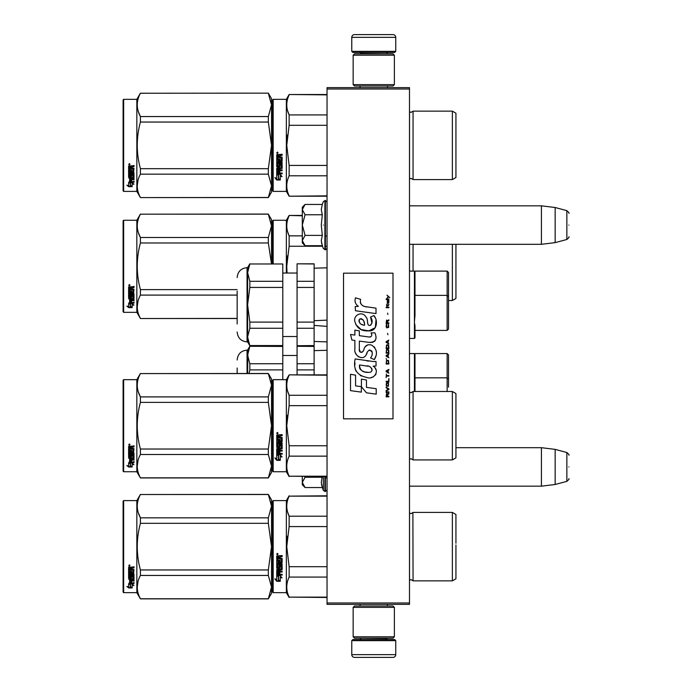 <?xml version="1.0" encoding="UTF-8"?>
<svg xmlns="http://www.w3.org/2000/svg" width="692" height="692" viewBox="0 0 692 692"><rect width="100%" height="100%" fill="white"/><g stroke="black" fill="none" stroke-linecap="round" stroke-linejoin="round"><path stroke-width="1.04" d="M409.491 87.642L409.491 89.017L327.039 89.017L327.039 87.642L409.491 87.642M409.491 602.983L327.039 602.983L327.039 604.358L409.491 604.358L409.491 89.017M327.039 602.983L327.039 89.017M409.491 244.311L541.412 244.311L541.412 205.827L409.491 205.827M555.157 207.513L566.86 210.653L566.86 239.484L555.157 242.624L555.157 207.513L541.412 205.827M568.902 225.064C568.902 209.901 568.902 209.901 568.902 225.064C568.902 240.236 568.902 240.236 568.902 225.064M409.491 486.173L541.412 486.173L541.412 447.689L455.942 447.689M555.157 449.376L566.86 452.516L566.86 481.347L555.157 484.487L555.157 449.376L541.412 447.689M568.902 466.936C568.902 451.764 568.902 451.764 568.902 466.936C568.902 482.099 568.902 482.099 568.902 466.936M304.653 245.288L302.3 242.935L302.3 240.539L305.06 245.695L322.29 245.695L321.287 240.652L322.29 235.384L321.287 225.064L322.29 214.754L321.287 209.486L322.29 204.443L305.06 204.443L302.3 209.598L302.3 240.539L305.068 235.384L302.3 225.064L305.068 214.754L322.29 214.754M323.346 225.064C323.346 255.4 323.346 255.4 323.346 225.064C323.346 194.737 323.346 194.737 323.346 225.064M321.486 242.762L323.346 248.584L325.387 249.665C325.084 250.461 327.852 247.866 327.039 248.021M305.068 214.754L302.3 209.598L302.3 207.202L304.653 204.849M322.29 235.384L305.068 235.384M304.653 487.151L302.3 484.798L302.3 482.402L305.06 487.557L322.29 487.557L321.287 482.514L322.169 476.554M323.346 476.554L323.346 490.446L325.387 491.528L327.039 489.884M321.486 484.625L323.346 490.446M302.3 476.554L302.3 482.402L305.068 477.246L304.714 476.554M322.29 477.246L305.068 477.246M351.77 640.636L352.868 639.538L394.648 639.538L395.746 640.636L351.77 640.636L351.77 654.649A2.751 2.751 42.8 0 0 354.52 657.4L364.139 657.4M360.048 604.358L360.048 606.002M387.477 604.358L387.477 606.002M386.811 638.162L386.811 638.439A1.099 1.099 -42.2 0 0 387.918 639.538M360.705 638.162L386.811 638.439M359.606 639.538A1.099 1.099 42.2 0 0 360.705 638.439M395.746 640.636L395.746 654.649L351.77 654.649M383.377 657.4L392.995 657.4A2.751 2.751 -42.8 0 0 395.746 654.649M392.995 657.4L354.52 657.4M395.746 51.364L394.648 52.462L352.868 52.462L351.77 51.364L395.746 51.364L395.746 37.351A2.751 2.751 -137.2 0 0 392.995 34.6L383.377 34.6M387.477 87.642L387.477 85.998M360.048 87.642L360.048 85.998M360.705 53.838L360.705 53.561A1.099 1.099 137.8 0 0 359.606 52.462M386.811 53.838L360.705 53.561M387.918 52.462A1.099 1.099 -137.8 0 0 386.811 53.561M351.77 51.364L351.77 37.351L395.746 37.351M364.139 34.6L354.52 34.6A2.751 2.751 137.2 0 0 351.77 37.351M354.52 34.6L392.995 34.6M394.371 607.377L392.995 606.002L354.52 606.002L353.145 607.377L394.371 607.377L394.371 636.787L392.995 638.162L354.52 638.162L353.145 636.787L394.371 636.787M359.883 636.787L387.641 636.787M353.145 636.787L353.145 607.377M353.145 84.623L354.52 85.998L392.995 85.998L394.371 84.623L353.145 84.623L353.145 55.213L354.52 53.838L392.995 53.838L394.371 55.213L353.145 55.213M387.641 55.213L359.883 55.213M394.371 55.213L394.371 84.623M272.613 501.146L272.613 546.637L272.613 501.146L273.167 500.601L273.167 592.672L272.613 592.127L272.613 550.936M272.613 551.005L272.613 587.863L272.613 551.005M272.613 542.286L272.613 505.411L272.613 542.286M314.116 350.636L327.039 350.282L314.116 350.636M448.52 387.157L448.52 379.052L448.52 387.157M414.984 354.702L414.984 391.49L414.984 354.702L414.439 353.56L414.439 391.49M448.52 354.935L448.52 379.052L448.52 354.935L447.144 353.56L447.144 377.832L448.52 379.052M414.984 377.832L447.144 377.832L447.144 391.49M297.076 374.856L297.076 363.758L314.116 363.758L314.116 346.277L297.076 346.277L314.116 346.433M297.076 363.758L297.076 346.433M314.116 374.856L314.116 363.758M297.076 369.9L314.116 369.9M237.157 373.481L237.157 367.988M249.016 373.481L249.829 369.9L282.786 369.9L282.786 346.277L249.829 346.277L282.786 346.433M271.515 404.56L272.613 404.56M282.786 379.666L282.786 369.9M271.515 410.693L272.613 410.693M271.515 428.028L272.613 428.028M249.829 346.433L247.606 355.091L249.829 363.758L282.786 363.758M247.606 373.481L247.9 352.046M247.606 355.091L247.606 350.126L249.829 346.277M249.829 369.9L249.829 363.758M455.942 269.69L455.942 264.578M272.613 220.809L272.613 263.825L272.613 220.809L273.167 220.255L286.358 220.255L289.135 215.446L302.3 215.446M302.3 215.8L289.135 215.446M272.613 263.825L272.613 225.064L272.613 263.825M273.167 263.825L273.167 220.255M286.358 273.029L286.358 220.255M287.414 255.884L286.756 266.299L289.109 246.352M287.033 273.029L286.756 266.299M322.489 246.24L289.135 246.24L289.135 235.86C285.986 229.173 285.986 222.487 289.135 215.8M287.552 231.552L289.135 235.86L302.3 235.86M327.039 246.24L325.387 246.24M413.063 244.311L413.063 271.108M452.369 244.311L452.369 300.51L448.52 300.51M455.942 262.899L455.942 298.451L452.369 300.51M455.942 266.299L455.942 244.311M237.157 318.519L140.415 318.519L136.843 312.334L123.652 312.334L123.098 311.781L123.098 220.809L123.652 220.255L123.652 312.334M268.34 214.174L271.515 219.572L271.515 225.834L268.34 214.174L140.415 214.174C136.22 221.942 136.22 229.718 140.415 237.494L140.415 242.97L268.34 242.97L268.34 237.494L140.415 237.494M138.314 232.477L140.355 237.382M138.019 301.107L137.241 306.755M271.48 263.825L268.34 242.97M268.34 237.494L271.515 225.834L271.515 263.825M237.157 289.619L140.415 289.619C136.22 274.067 136.22 258.523 140.415 242.97M268.34 214.07L140.415 214.174M140.415 214.07L136.843 220.255L136.843 312.334M237.157 318.415L140.415 318.519M140.415 318.415C136.22 310.647 136.22 302.871 140.415 295.095L140.415 289.619M237.157 295.095L140.415 295.095M136.843 220.255L123.652 220.255M129.923 303.546L130.468 303.727L130.468 307.04L132.146 307.118L130.278 306.608L130.278 304.246L130.278 307.101L132.146 307.611L128.625 307.611L128.625 307.118L130.347 307.118M130.468 306.556L132.146 307.014M130.468 304.177L128.6 303.546L132.085 303.546L133.841 305.284L132.146 304.74L132.146 304.281L133.841 304.817M132.146 304.74L132.146 307.507M128.6 286.981L128.6 289.593L132.829 289.593L128.6 289.317L128.6 286.981L134.014 286.575L134.014 287.535L131.644 287.924L132.077 287.275L134.014 287.275L134.014 286.332M131.644 287.924L131.644 288.858L134.014 289.239L133.591 293.244L134.014 289.239M133.591 293.244L129.612 293.244L129.612 294.065L134.014 294.065L134.014 294.878L129.612 294.878L134.014 294.541L134.014 293.737M129.612 294.878L129.612 297.136L130.632 297.136L130.632 295.718L130.632 296.764M130.632 295.718L134.014 295.718L134.014 298.46L131.644 298.754M134.014 295.718L134.014 298.849L131.644 299.152L131.644 300.077L134.014 300.077L134.014 300.76L129.612 300.345L129.612 302.439L130.632 302.542L130.632 301.029L130.632 302.11M134.014 299.671L134.014 300.345L129.612 300.345M130.632 300.76L131.644 300.76M130.632 301.029L131.644 301.029L131.644 302.11M131.644 301.029L131.644 302.542L134.014 302.542L134.014 303.165L129.023 303.165L129.023 302.724L134.014 302.724L134.014 302.11M129.023 303.165L129.023 302.724M132.994 295.96L131.644 295.96M129.023 298.018L128.6 290.329L128.6 297.707L131.22 298.018L131.644 296.314L132.994 296.314L132.829 298.546L128.6 298.849M128.6 290.329L129.612 290.329L129.612 291.903M129.612 290.329L129.612 292.214L130.632 292.353L130.632 290.761L130.632 292.041M130.632 290.761L131.644 290.761L131.644 292.041M131.644 290.761L131.644 292.353L132.994 292.214L132.829 289.593M129.612 299.264L129.612 299.965L130.632 300.077L130.632 298.754L129.612 298.866L129.612 299.567M130.632 287.535L129.612 287.431L129.612 288.858L130.632 288.858L130.632 287.275L129.612 287.431M129.612 298.866L130.632 298.754M129.023 297.647L131.644 297.335M133.591 292.924L129.612 292.924L129.612 293.737M129.283 285.917L129.283 284.585L129.975 285.251L129.283 285.917L129.767 284.723M128.625 307.611L126.87 306.106L128.6 306.617L128.6 303.676L130.278 304.246M128.6 303.676L128.6 306.141M127.7 306.357L128.625 307.118M128.963 284.94L129.153 285.398L128.963 284.94M129.767 285.528L128.798 285.528L129.767 284.775M272.613 99.873L272.613 145.363L272.613 99.873L273.167 99.328L273.167 191.399L272.613 190.854L272.613 149.662M272.613 149.731L272.613 186.589L272.613 149.731M272.613 141.047L272.613 104.137L272.613 141.047M268.34 93.238L271.515 104.899L271.515 98.636L268.34 93.143L140.415 93.238C136.22 101.015 136.22 108.791 140.415 116.559L140.415 122.043L268.34 122.043L268.34 116.559L140.415 116.559M455.942 550.036L455.942 544.924M327.039 496.147L289.135 496.147L327.039 495.792M272.613 546.637L272.613 592.127L272.613 546.637M272.613 544.319L272.613 505.411L272.613 544.319M273.167 592.672L286.358 592.672L286.358 500.601L289.135 495.792M278.608 576.462L276.739 575.623L280.225 575.623L281.981 577.958L280.286 577.214L280.286 581.133L278.608 580.45L278.608 576.107L276.739 575.277M280.286 580.726L278.608 580.052M280.286 576.851L281.981 577.586M276.765 581.289L280.286 581.289L278.418 580.527L278.418 576.548L276.739 575.796L276.739 579.835L275.009 579.109L276.765 581.289L275.009 578.728M279.257 580.873L276.765 580.873M279.793 557.017L279.793 558.046L282.154 558.47L282.154 562.605L277.76 563.003L277.76 563.963L282.154 563.963L282.154 564.906L277.76 564.906L277.76 567.578L278.772 567.578L279.196 565.502L282.154 565.892L282.154 569.654L279.793 570.026L279.793 571.177L282.154 571.177L282.154 572.033L277.76 572.033L277.76 574.17L278.772 574.308L278.772 572.37L279.793 572.37L279.793 574.308L282.154 574.308L282.154 575.121L276.739 574.784L276.739 569.654L281.134 569.144L280.969 566.454L279.793 566.601L279.36 568.651L276.739 568.27L276.739 559.69L277.76 559.69L277.925 561.982L278.772 561.982L278.772 560.174L279.793 560.174L279.793 561.982L281.134 561.826L280.969 558.868L276.739 558.868L276.739 555.97L282.154 555.529L282.154 556.576L279.793 557.017L280.217 556.463L282.154 556.463M281.731 563.003L277.76 563.003M282.154 564.689L277.76 564.906M282.154 569.378L279.793 570.026M282.154 571.722L277.76 572.033M277.163 575.121L276.739 574.447M281.134 566.601L279.793 566.601M279.793 568.011L276.739 568.011M281.134 558.885L276.739 558.721M277.76 570.165L277.76 571.03L278.772 571.177L278.772 570.026L277.76 569.888L277.76 570.744M278.772 570.026L277.76 569.888M277.76 556.749L277.76 558.046L278.772 558.046L278.772 556.576L277.76 556.749M278.772 556.576L277.76 556.627M282.154 574.784L277.163 574.784M277.423 554.811L276.739 554.093L277.423 553.366L277.423 554.811L276.739 554.05M287.414 536.222L286.756 546.637L289.109 526.69M327.039 597.127L289.135 597.127L327.039 597.481M327.039 566.696L289.135 566.696L289.135 577.076L327.039 577.076M289.135 597.127C285.986 590.44 285.986 583.754 289.135 577.076M289.135 566.696L286.756 546.637M327.039 526.577L289.135 526.577L289.135 516.197C285.986 509.52 285.986 502.833 289.135 496.147M287.552 511.89L289.135 516.197L327.039 516.197M412.882 512.72L413.063 580.856L411.083 579.619L409.491 580.303M455.942 543.237L455.942 514.485L452.369 512.417L452.369 580.856L413.063 580.856L411.083 579.619M455.942 546.637L455.942 578.789L452.369 580.856M277.907 553.756L277.907 554.387L276.938 554.387L277.509 553.756M268.34 598.857L271.515 593.364L271.515 587.101L268.34 575.441L268.34 569.957L271.515 546.637L268.34 523.316L268.34 517.832L271.515 506.172L268.34 494.417L271.515 499.909L271.515 587.101L268.34 598.857L140.415 598.857L136.843 592.672L123.652 592.672L123.098 592.127L123.098 501.146L123.652 500.601L123.652 592.672M138.314 512.815L140.355 517.728M138.019 581.444L137.241 587.101M268.34 523.316L140.415 523.316C136.22 538.86 136.22 554.413 140.415 569.957L140.415 575.441C136.22 583.218 136.22 590.985 140.415 598.762L140.415 598.857M268.34 569.957L140.415 569.957M268.34 517.832L140.415 517.832L140.415 523.316M268.34 494.512L140.415 494.512C136.22 502.288 136.22 510.065 140.415 517.832M268.34 494.417L140.415 494.512M140.415 494.417L136.843 500.601L136.843 592.672M268.34 575.441L140.415 575.441M268.34 598.762L140.415 598.762M136.843 500.601L123.652 500.601M129.923 583.892L130.468 584.074L130.468 587.387L132.146 587.456L130.278 586.954L130.278 584.584L130.278 587.439L132.146 587.949L128.625 587.949L128.625 587.456L130.347 587.456M130.468 586.903L132.146 587.361M130.468 584.524L128.6 583.892L132.085 583.892L133.841 585.622L132.146 585.077L132.146 584.619L133.841 585.155M132.146 585.077L132.146 587.845M128.6 567.319L128.6 569.94L132.829 569.94L128.6 569.663L128.6 567.319L134.014 566.921L134.014 567.872L131.644 568.27L132.077 567.622L134.014 567.622L134.014 566.679M131.644 568.27L131.644 569.196L134.014 569.585L133.591 573.582L134.014 569.585M133.591 573.582L129.612 573.582L129.612 574.412L134.014 574.412L134.014 575.225L129.612 575.225L134.014 574.879L134.014 574.083M129.612 575.225L129.612 577.474L130.632 577.474L130.632 576.055L130.632 577.111M130.632 576.055L134.014 576.055L134.014 578.797L131.644 579.1M134.014 576.055L134.014 579.187L131.644 579.489L131.644 580.424L134.014 580.424L134.014 581.107L129.612 580.692L129.612 582.785L130.632 582.889L130.632 581.375L130.632 582.456M134.014 580.017L134.014 580.692L129.612 580.692M130.632 581.107L131.644 581.107M130.632 581.375L131.644 581.375L131.644 582.456M131.644 581.375L131.644 582.889L134.014 582.889L134.014 583.512L129.023 583.512L129.023 583.071L134.014 583.071L134.014 582.456M129.023 583.512L129.023 583.071M132.994 576.298L131.644 576.298M129.023 578.365L128.6 570.666L128.6 578.054L131.22 578.365L131.644 576.661L132.994 576.661L132.829 578.884L128.6 579.187M128.6 570.666L129.612 570.666L129.612 572.249M129.612 570.666L129.612 572.561L130.632 572.699L130.632 571.099L130.632 572.388M130.632 571.099L131.644 571.099L131.644 572.388M131.644 571.099L131.644 572.699L132.994 572.561L132.829 569.94M129.612 579.602L129.612 580.311L130.632 580.424L130.632 579.1L129.612 579.213L129.612 579.905M130.632 567.872L129.612 567.769L129.612 569.196L130.632 569.196L130.632 567.622L129.612 567.769M129.612 579.213L130.632 579.1M129.023 577.984L131.644 577.682M133.591 573.261L129.612 573.261L129.612 574.083M129.283 566.264L129.283 564.923L129.975 565.598L129.283 566.264L129.767 565.061M128.625 587.949L126.87 586.453L128.6 586.963L128.6 584.022L130.278 584.584M128.6 584.022L128.6 586.479M127.7 586.704L128.625 587.456M128.963 565.278L129.153 565.736L128.963 565.278M129.767 565.866L128.798 565.866L129.767 565.113M455.942 429.101L455.942 423.988M272.613 380.219L272.613 425.701L272.613 380.219L273.167 379.666L286.358 379.666L289.135 374.856L327.039 374.856M327.039 375.211L289.135 374.856M272.613 433.607L272.613 471.191L273.167 471.745L273.167 379.666M272.613 425.701L272.613 471.191L272.613 425.701M272.613 430.069L272.613 466.936L272.613 430.069M272.613 423.383L272.613 384.475L272.613 423.383M273.167 471.745L286.358 471.745L286.358 379.666M278.608 455.526L276.739 454.687L280.225 454.687L281.981 457.023L280.286 456.279L280.286 460.206L278.608 459.523L278.608 455.172L276.739 454.341M280.286 459.791L278.608 459.116M280.286 455.916L281.981 456.651M276.765 460.362L280.286 460.362L278.418 459.6L278.418 455.613L276.739 454.86L276.739 458.908L275.009 458.182L276.765 460.362L275.009 457.793M279.257 459.946L276.765 459.946M279.793 436.081L279.793 437.11L282.154 437.534L282.154 441.669L277.76 442.076L277.76 443.027L282.154 443.027L282.154 443.979L277.76 443.979L277.76 446.643L278.772 446.643L279.196 444.567L282.154 444.956L282.154 448.727L279.793 449.091L279.793 450.241L282.154 450.241L282.154 451.097L277.76 451.097L277.76 453.243L278.772 453.372L278.772 451.443L279.793 451.443L279.793 453.372L282.154 453.372L282.154 454.186L276.739 453.848L276.739 448.727L281.134 448.208L280.969 445.518L279.793 445.674L279.36 447.715L276.739 447.343L276.739 438.754L277.76 438.754L277.925 441.055L278.772 441.055L278.772 439.238L279.793 439.238L279.793 441.055L281.134 440.89L280.969 437.932L276.739 437.932L276.739 435.043L282.154 434.602L282.154 435.649L279.793 436.081L280.217 435.527L282.154 435.527M281.731 442.076L277.76 442.076M282.154 443.762L277.76 443.979M282.154 448.451L279.793 449.091M282.154 450.795L277.76 451.097M277.163 454.186L276.739 453.511M281.134 445.674L279.793 445.674M279.793 447.084L276.739 447.084M281.134 437.95L276.739 437.794M277.76 449.229L277.76 450.103L278.772 450.241L278.772 449.091L277.76 448.952L277.76 449.809M278.772 449.091L277.76 448.952M277.76 435.813L277.76 437.11L278.772 437.11L278.772 435.649L277.76 435.813M278.772 435.649L277.76 435.692M282.154 453.848L277.163 453.848M277.423 433.884L276.739 433.157L277.423 432.431L277.423 433.884L276.739 433.114M287.414 415.295L286.756 425.701L289.109 405.763M327.039 476.2L289.135 476.2L327.039 476.554M327.039 445.76L289.135 445.76L289.135 456.14L327.039 456.14M289.135 476.2C285.986 469.513 285.986 462.827 289.135 456.14M289.135 445.76L286.756 425.701M327.039 405.65L289.135 405.65L289.135 395.27C285.986 388.584 285.986 381.897 289.135 375.211M287.552 390.963L289.135 395.27L327.039 395.27M413.063 459.921L452.369 459.921L452.369 391.49L413.063 391.49L413.063 459.921L411.083 458.684L409.491 459.376M455.942 422.31L455.942 457.862L452.369 459.921M455.942 425.701L455.942 393.549L452.369 391.49M277.907 432.829L277.907 433.46L276.938 433.46L277.509 432.829M268.34 477.93L271.515 472.428L271.515 466.166L268.34 454.506L268.34 449.03L271.515 425.701L268.34 402.381L268.34 396.905L271.515 385.245L268.34 373.481L271.515 378.982L271.515 466.166L268.34 477.93L140.415 477.93L136.843 471.745L123.652 471.745L123.098 471.191L123.098 380.219L123.652 379.666L123.652 471.745M138.314 391.888L140.355 396.793M138.019 460.517L137.241 466.166M268.34 402.381L140.415 402.381C136.22 417.933 136.22 433.477 140.415 449.03L140.415 454.506C136.22 462.282 136.22 470.058 140.415 477.826L140.415 477.93M268.34 449.03L140.415 449.03M268.34 396.905L140.415 396.905L140.415 402.381M268.34 373.585L140.415 373.585C136.22 381.353 136.22 389.129 140.415 396.905M268.34 373.481L140.415 373.585M140.415 373.481L136.843 379.666L136.843 471.745M268.34 454.506L140.415 454.506M268.34 477.826L140.415 477.826M136.843 379.666L123.652 379.666M129.923 462.957L130.468 463.138L130.468 466.451L132.146 466.529L130.278 466.019L130.278 463.657L130.278 466.512L132.146 467.022L128.625 467.022L128.625 466.529L130.347 466.529M130.468 465.967L132.146 466.425M130.468 463.588L128.6 462.957L132.085 462.957L133.841 464.695L132.146 464.15L132.146 463.692L133.841 464.228M132.146 464.15L132.146 466.918M128.6 446.392L128.6 449.004L132.829 449.004L128.6 448.727L128.6 446.392L134.014 445.985L134.014 446.946L131.644 447.335L132.077 446.686L134.014 446.686L134.014 445.743M131.644 447.335L131.644 448.269L134.014 448.65L133.591 452.654L134.014 448.65M133.591 452.654L129.612 452.654L129.612 453.476L134.014 453.476L134.014 454.289L129.612 454.289L134.014 453.952L134.014 453.148M129.612 454.289L129.612 456.547L130.632 456.547L130.632 455.128L130.632 456.175M130.632 455.128L134.014 455.128L134.014 457.87L131.644 458.165M134.014 455.128L134.014 458.26L131.644 458.554L131.644 459.488L134.014 459.488L134.014 460.171L129.612 459.756L129.612 461.849L130.632 461.953L130.632 460.439L130.632 461.521M134.014 459.081L134.014 459.756L129.612 459.756M130.632 460.171L131.644 460.171M130.632 460.439L131.644 460.439L131.644 461.521M131.644 460.439L131.644 461.953L134.014 461.953L134.014 462.576L129.023 462.576L129.023 462.135L134.014 462.135L134.014 461.521M129.023 462.576L129.023 462.135M132.994 455.371L131.644 455.371M129.023 457.429L128.6 449.739L128.6 457.118L131.22 457.429L131.644 455.725L132.994 455.725L132.829 457.957L128.6 458.26M128.6 449.739L129.612 449.739L129.612 451.314M129.612 449.739L129.612 451.625L130.632 451.764L130.632 450.172L130.632 451.452M130.632 450.172L131.644 450.172L131.644 451.452M131.644 450.172L131.644 451.764L132.994 451.625L132.829 449.004M129.612 458.675L129.612 459.376L130.632 459.488L130.632 458.165L129.612 458.277L129.612 458.969M130.632 446.946L129.612 446.842L129.612 448.269L130.632 448.269L130.632 446.686L129.612 446.842M129.612 458.277L130.632 458.165M129.023 457.049L131.644 456.746M133.591 452.334L129.612 452.334L129.612 453.148M129.283 445.328L129.283 443.987L129.975 444.662L129.283 445.328L129.767 444.134M128.625 467.022L126.87 465.517L128.6 466.027L128.6 463.086L130.278 463.657M128.6 463.086L128.6 465.552M127.7 465.768L128.625 466.529M128.963 444.351L129.153 444.809L128.963 444.351M129.767 444.939L128.798 444.939L129.767 444.186M314.116 268.185L327.039 267.83L314.116 268.185M448.52 272.475L448.52 329.029L448.52 272.475L447.144 271.108L447.144 330.404L414.984 330.404L414.984 337.895L414.439 321.607L414.984 315.638L414.984 272.25L414.984 315.638M414.984 326.434C414.984 341.571 414.984 341.571 414.984 326.434L414.984 330.404M448.52 296.6L447.144 295.38L414.984 295.38L414.984 272.25L414.439 271.108L414.439 338.44L414.984 337.895M414.802 324.202L414.984 326.365M448.52 321.261L448.52 329.029L448.52 321.261M327.039 320.128L314.116 320.707M297.076 322.1L297.076 287.44L314.116 287.44L314.116 328.242L297.076 328.242L297.076 322.1L314.116 322.1L314.116 325.43L327.039 326.365M297.076 287.44L297.076 281.307L314.116 281.307L314.116 263.825L297.076 263.825L314.116 263.972M297.076 281.307L297.076 263.972M314.116 345.567L297.076 345.723L314.116 345.567L314.116 328.242M297.076 328.242L297.076 345.567M314.116 287.44L314.116 281.307M237.157 314.393L237.157 310.258M237.157 324.012L237.157 291.168M247.606 341.874L247.606 336.909L249.829 328.242L249.829 322.1L282.786 322.1L282.786 287.44L249.829 287.44L247.606 304.774L247.606 336.909L249.829 345.723L247.606 341.874L247.053 341.874L247.053 267.666C241.05 268.254 237.745 271.549 237.157 277.561M247.9 269.595L247.606 272.639L249.829 281.307L282.786 281.307L282.786 263.972L249.829 263.972L247.606 272.639L247.606 304.774L249.829 322.1M249.829 328.242L282.786 328.242L282.786 345.723L249.829 345.723M282.786 322.1L282.786 328.242M249.829 345.567L282.786 345.567M247.606 336.909L247.9 333.855M282.786 263.972L249.829 263.972M247.606 272.639L247.606 267.666L249.829 263.825M249.829 287.44L249.829 281.307M282.786 287.44L282.786 281.307M455.942 148.763L455.942 143.651M327.039 94.873L289.135 94.519L327.039 94.519L289.135 94.519L286.358 99.328L286.358 191.399L289.135 196.208L327.039 196.208M272.613 145.363L272.613 190.854L272.613 145.363M272.613 143.036L272.613 104.137L272.613 143.036M278.608 175.188L276.739 174.341L280.225 174.341L281.981 176.685L280.286 175.941L280.286 179.859L278.608 179.176L278.608 174.834L276.739 173.995M280.286 179.444L278.608 178.778M280.286 175.578L281.981 176.313M276.765 180.015L280.286 180.015L278.418 179.254L278.418 175.275L276.739 174.522L276.739 178.562L275.009 177.835L276.765 180.015L275.009 177.446M279.257 179.6L276.765 179.6M279.793 155.743L279.793 156.773L282.154 157.196L282.154 161.331L277.76 161.729L277.76 162.689L282.154 162.689L282.154 163.632L277.76 163.632L277.76 166.305L278.772 166.305L279.196 164.229L282.154 164.618L282.154 168.381L279.793 168.753L279.793 169.903L282.154 169.903L282.154 170.751L277.76 170.751L277.76 172.896L278.772 173.035L278.772 171.097L279.793 171.097L279.793 173.035L282.154 173.035L282.154 173.848L276.739 173.51L276.739 168.381L281.134 167.871L280.969 165.18L279.793 165.327L279.36 167.377L276.739 166.997L276.739 158.407L277.76 158.407L277.925 160.708L278.772 160.708L278.772 158.9L279.793 158.9L279.793 160.708L281.134 160.553L280.969 157.594L276.739 157.594L276.739 154.697L282.154 154.255L282.154 155.302L279.793 155.743L280.217 155.181L282.154 155.181M281.731 161.729L277.76 161.729M282.154 163.416L277.76 163.632M282.154 168.104L279.793 168.753M282.154 170.448L277.76 170.751M277.163 173.848L276.739 173.173M281.134 165.327L279.793 165.327M279.793 166.737L276.739 166.737M281.134 157.612L276.739 157.447M277.76 168.891L277.76 169.756L278.772 169.903L278.772 168.753L277.76 168.606L277.76 169.471M278.772 168.753L277.76 168.606M277.76 155.475L277.76 156.773L278.772 156.773L278.772 155.302L277.76 155.475M278.772 155.302L277.76 155.354M282.154 173.502L277.163 173.502M277.423 153.537L276.739 152.82L277.423 152.093L277.423 153.537L276.739 152.776M287.414 134.949L286.756 145.363L289.109 125.416M327.039 195.853L289.135 196.208M327.039 165.423L289.135 165.423L289.135 175.803L327.039 175.803M289.135 195.853C285.986 189.167 285.986 182.48 289.135 175.803M289.135 165.423L286.756 145.363M327.039 125.304L289.135 125.304L289.135 114.924C285.986 108.246 285.986 101.56 289.135 94.873M287.552 110.616L289.135 114.924L327.039 114.924M413.063 179.583L452.369 179.583L452.369 111.144L413.063 111.144L413.063 179.583L411.083 178.346L409.491 179.029M455.942 141.964L455.942 177.515L452.369 179.583M455.942 145.363L455.942 113.211L452.369 111.144L413.063 111.144L411.091 112.381L409.491 111.697M277.907 152.482L277.907 153.114L276.938 153.114L277.509 152.482M268.34 116.559L271.515 104.899L271.515 185.828L268.34 197.583L140.415 197.583L136.843 191.399L123.652 191.399L123.098 190.854L123.098 99.873L123.652 99.328L123.652 191.399M271.515 98.636L268.34 93.143L140.415 93.238M138.314 111.542L140.355 116.455M138.019 180.171L137.241 185.828M268.34 122.043L271.515 145.363L268.34 168.684L268.34 174.168L271.515 185.828L271.515 192.091L268.34 197.583M268.34 168.684L140.415 168.684C136.22 153.14 136.22 137.587 140.415 122.043M140.415 93.143L136.843 99.328L136.843 191.399M268.34 197.488L140.415 197.583M140.415 197.488C136.22 189.712 136.22 181.935 140.415 174.168L140.415 168.684M268.34 174.168L140.415 174.168M136.843 99.328L123.652 99.328M129.923 182.619L130.468 182.792L130.468 186.113L132.146 186.183L130.278 185.681L130.278 183.311L130.278 186.165L132.146 186.676L128.625 186.676L128.625 186.183L130.347 186.183M130.468 185.62L132.146 186.079M130.468 183.25L128.6 182.619L132.085 182.619L133.841 184.349L132.146 183.804L132.146 183.345L133.841 183.882M132.146 183.804L132.146 186.572M128.6 166.045L128.6 168.666L132.829 168.666L128.6 168.39L128.6 166.045L134.014 165.648L134.014 166.599L131.644 166.997L132.077 166.348L134.014 166.348L134.014 165.405M131.644 166.997L131.644 167.922L134.014 168.312L133.591 172.308L134.014 168.312M133.591 172.308L129.612 172.308L129.612 173.138L134.014 173.138L134.014 173.951L129.612 173.951L134.014 173.605L134.014 172.81M129.612 173.951L129.612 176.2L130.632 176.2L130.632 174.782L130.632 175.829M130.632 174.782L134.014 174.782L134.014 177.524L131.644 177.827M134.014 174.782L134.014 177.913L131.644 178.216L131.644 179.141L134.014 179.141L134.014 179.825L129.612 179.418L129.612 181.512L130.632 181.615L130.632 180.102L130.632 181.183M134.014 178.744L134.014 179.418L129.612 179.418M130.632 179.825L131.644 179.825M130.632 180.102L131.644 180.102L131.644 181.183M131.644 180.102L131.644 181.615L134.014 181.615L134.014 182.238L129.023 182.238L129.023 181.797L134.014 181.797L134.014 181.183M129.023 182.238L129.023 181.797M132.994 175.024L131.644 175.024M129.023 177.091L128.6 169.393L128.6 176.78L131.22 177.091L131.644 175.387L132.994 175.387L132.829 177.61L128.6 177.913M128.6 169.393L129.612 169.393L129.612 170.976M129.612 169.393L129.612 171.279L130.632 171.417L130.632 169.825L130.632 171.106M130.632 169.825L131.644 169.825L131.644 171.106M131.644 169.825L131.644 171.417L132.994 171.279L132.829 168.666M129.612 178.328L129.612 179.029L130.632 179.141L130.632 177.827L129.612 177.939L129.612 178.631M130.632 166.599L129.612 166.495L129.612 167.922L130.632 167.922L130.632 166.348L129.612 166.495M129.612 177.939L130.632 177.827M129.023 176.711L131.644 176.408M133.591 171.988L129.612 171.988L129.612 172.81M129.283 164.99L129.283 163.649L129.975 164.324L129.283 164.99L129.767 163.788M128.625 186.676L126.87 185.179L128.6 185.69L128.6 182.749L130.278 183.311M128.6 182.749L128.6 185.205M127.7 185.421L128.625 186.183M128.963 164.004L129.153 164.462L128.963 164.004M129.767 164.592L128.798 164.592L129.767 163.84M389.812 297.647L387.001 295.155L388.229 296.591L387.001 298.226L388.644 296.885L389.812 297.647M388.878 396.845L388.878 396.274L387.65 396.274L387.65 394.639L388.878 393.869L388.878 393.194L387.529 394.059L386.594 393.393L386.127 396.845L388.878 396.845M386.127 392.433L388.878 392.433L388.878 391.854L386.127 391.854L386.127 392.433M386.127 391.084L388.878 389.544L388.878 388.783L386.127 387.243L386.127 387.823L388.523 389.163L386.127 390.513L386.127 391.084M386.127 384.172L386.534 386.188L388.463 386.188L388.463 382.918L386.767 382.728L386.127 384.172M386.127 381.292L386.127 381.863L388.878 381.863L388.878 378.412L388.523 381.292L386.127 381.292M388.878 369.96L388.878 369.381L386.127 370.921L386.127 371.69L388.878 373.222L388.177 372.261L388.177 370.341L388.878 369.96M388.463 360.454L386.534 360.454L386.127 364.009L388.878 364.009L388.463 360.454M386.534 359.399L386.127 358.534L386.534 359.399M386.127 356.224L388.878 357.764L388.177 356.804L388.177 354.884L388.878 353.923L386.127 355.454L386.127 356.224M388.696 349.988L387.944 349.313L386.534 349.598L386.127 353.154L388.878 353.154L388.696 349.988M388.696 345.377L387.944 344.702L386.534 344.988L386.127 348.543L388.878 348.543L388.696 345.377M387.883 334.72L387.589 333.371L387.883 334.72M386.127 307.732L388.878 307.732L388.878 307.153L386.127 307.153L386.127 307.732M388.817 301.297L388.878 300.242L387.295 300.527L387.356 303.312L387.356 301.011L388.177 303.312L388.817 302.741L388.817 301.297M386.421 373.991L386.127 377.642L386.421 376.102L388.878 376.102L388.878 375.531L386.421 375.531L386.421 373.991M388.878 340.092L386.127 341.632L386.127 342.402L388.878 343.933L388.177 342.972L388.177 341.052L388.878 340.092M388.411 305.622L388.878 304.272L388.29 305.137L387.235 305.137L387.001 304.082L386.534 305.137L387.001 306.392L387.235 305.622L388.411 305.622M388.463 324.349L387.944 327.42L386.655 327.134L386.828 324.254L386.3 324.73L386.188 326.935L386.767 327.896L388.696 327.325L388.463 324.349M388.878 322.904L387.65 322.904L387.65 321.27L388.878 320.508L388.878 319.834L387.529 320.699L386.594 320.024L386.127 323.484L388.878 323.484L388.878 322.904M387.883 314.453L387.589 313.113L387.883 314.453M388.878 299.472L388.878 298.996L386.127 298.996L386.127 299.472L388.878 299.472M366.648 306.928C361.786 306.305 359.771 303.771 360.61 299.307L355.498 297.845C354.39 301.314 355.342 304.151 358.37 306.366L355.221 306.539L355.463 310.751L376.007 313.588L376.007 308.148L364.736 306.53M373.922 315.552L370.523 317.048C372.806 320.258 372.668 323.026 370.108 325.378C366.258 326.166 368.602 319.272 365.999 317.022C362.331 310.336 352.237 315.362 355.16 322.411C357.21 328.389 361.579 331.208 368.256 330.871C376.82 331.9 378.55 320.716 373.922 315.552L375.462 318.216M359.338 349.304L359.338 341.104L369.113 342.384C375.522 342.324 377.451 339.149 374.9 332.878L371.085 332.878C372.408 335.464 371.742 336.84 369.095 337.021L359.33 335.655L359.33 330.897L354.875 330.127L354.875 335.075L350.55 334.487L351.891 340.031L354.875 340.438L354.875 349.304C353.69 355.541 363.343 361.449 366.353 354.442C367.357 350.757 369.165 349.607 371.768 351C372.677 353.5 372.279 355.809 370.566 357.928L374.337 359.589C377.841 353.794 376.984 348.984 371.768 345.161C367.997 344.002 365.402 345.273 363.983 348.984C363.931 352.565 358.664 353.724 359.338 349.304L360.428 352.245M373.118 361.501L355.134 358.932C353.007 369.182 356.847 375.341 366.648 377.408C373.931 380.418 380.462 370.488 373.118 366.163L376.033 365.999L376.033 361.501L373.118 361.501M361.406 379.138L361.406 386.69L366.457 392.814L376.214 394.155L376.214 388.714L366.457 387.364L366.457 380.012L361.406 379.138M350.524 390.643L361.354 392.122L361.354 386.681L355.576 385.868L355.576 375.15L350.524 374.277L350.524 390.643M392.995 273.167L343.526 273.167L343.526 418.833L392.995 418.833L392.995 273.167M363.534 306.08L362.504 305.44M360.861 303.883L360.29 302.447M355.195 302.093L355.446 302.793M370.523 317.048L371.993 323.233M371.154 324.808L370.056 325.396M355.757 324.505L361.103 329.565L368.827 330.854L375.315 327.662L376.007 320.015M374.337 359.589L376.145 355.437M376.353 352.263L376.111 350.481M374.779 347.505L374.242 346.83M367.737 344.867L365.108 346.908M363.049 351.026L362.426 351.943M362.15 352.176L361.57 352.427M365.886 355.403L367.097 353.119M368.957 350.221L369.632 349.962M369.848 349.936L372.227 352.237M372.261 353.638L372.028 354.996M355.576 352.998L356.095 354.148M357.989 356.38L359.096 357.037M360.887 357.565L361.734 357.643M363.758 357.297L364.961 356.536M371.085 332.878L371.69 334.513M370.782 336.866L369.727 337.047M369.865 342.462L370.739 342.505M372.184 342.436L373.265 342.133M374.484 341.433L375.185 340.732M375.851 339.192L376.076 337.056M368.637 361.12L366.855 360.878M371.448 377.399L373.273 376.898M375.531 374.995L375.981 374.009M376.336 372.002L376.31 371.12M376.154 370.133L375.012 367.833M354.979 362.928L354.788 365.471M355.178 368.871L356.112 371.301M360.307 375.488L361.362 376.041M363.905 325.128L362.253 324.66M360.091 323.458L359.053 321.564M359.018 321.365L359.053 319.998M360.679 318.64L361.665 318.813M362.729 319.462L363.49 320.638M363.862 321.59L364.208 322.818M366.648 365.947C371.223 365.039 374.718 372.677 368.551 372.391C362.72 372.616 359.71 370.142 359.529 364.961L368.04 366.224M369.891 366.907L370.367 367.175M371.569 368.179L371.976 369.052M372.054 369.762L372.002 370.194M371.976 370.678L371.12 371.803M367.668 372.296L365.653 372.011M364.243 371.699L362.046 370.869M360.445 369.649L359.537 367.902M359.416 366.855L359.451 365.687M387.295 396.274L386.421 396.274L386.767 393.869L387.295 396.274M386.482 384.172L386.828 383.307L388.177 383.307L388.35 385.608L386.828 385.807L386.482 384.172M387.944 370.436L387.944 372.166L386.361 371.301L387.944 370.436M386.482 361.7L386.828 360.835L388.177 360.835L388.523 363.43L386.482 363.43L386.482 361.7M387.944 354.979L387.944 356.709L386.361 355.844L387.944 354.979M386.482 350.853L386.828 349.988L388.177 349.988L388.523 352.574L386.482 352.574L386.482 350.853M386.482 346.242L386.828 345.377L388.177 345.377L388.523 347.972L386.482 347.972L386.482 346.242M388.229 300.916L388.411 302.837L387.883 301.971L388.229 300.916M387.944 341.147L387.944 342.877L386.361 342.012L387.944 341.147M387.295 322.904L386.421 322.904L386.767 320.508L387.295 322.904M364.58 325.231C360.359 324.833 358.664 322.783 359.511 319.081C362.989 318.874 364.675 320.915 364.58 325.231M322.29 204.443L323.346 201.554L325.387 200.472L325.387 249.665M324.894 200.472L324.894 249.665M325.387 476.554L325.387 491.528M324.894 476.554L324.894 491.528M247.053 373.481L247.053 350.126C241.05 350.706 237.745 354.01 237.157 360.013M409.534 271.108L409.534 244.311M409.534 580.259L409.534 513.014L411.083 513.654L413.063 512.417L452.369 512.417M409.534 459.332L409.534 392.079L411.083 392.727L413.063 391.49M409.534 178.986L409.534 111.741M325.387 236.058L327.039 236.058M555.157 242.624L541.412 244.311M566.86 210.653C568.781 212.357 569.464 213.24 568.902 213.309M566.86 239.484C568.781 237.78 569.464 236.898 568.902 236.828M325.387 477.93L327.039 477.93M555.157 484.487L541.412 486.173M566.86 452.516C568.781 454.22 569.464 455.102 568.902 455.172M566.86 481.347C568.781 479.642 569.464 478.76 568.902 478.691M325.387 200.472L327.039 202.116M409.491 353.56L447.144 353.56M414.984 388.809L414.439 388.809M414.984 364.07L414.439 364.07M414.984 377.399L414.439 377.399M297.076 355.48L282.786 355.48M272.613 428.175L271.515 428.175M247.606 350.126L247.053 350.126M414.439 300.51L414.984 300.51M273.167 99.328L286.358 99.328L273.167 99.328M273.167 500.601L286.358 500.601M286.358 592.672L289.135 597.481M286.358 471.745L289.135 476.554M448.52 329.029L447.144 330.404M409.491 271.108L447.144 271.108M409.491 338.44L414.439 338.44M414.984 306.357L414.439 306.357M414.984 281.618L414.439 281.618M414.984 294.948L414.439 294.948M314.116 341.467L327.039 341.891M297.076 273.029L282.786 273.029M297.076 336.52L282.786 336.52M247.053 341.874C241.05 341.294 237.745 337.99 237.157 331.987M247.606 267.666L247.053 267.666M273.167 191.399L286.358 191.399"/></g></svg>
